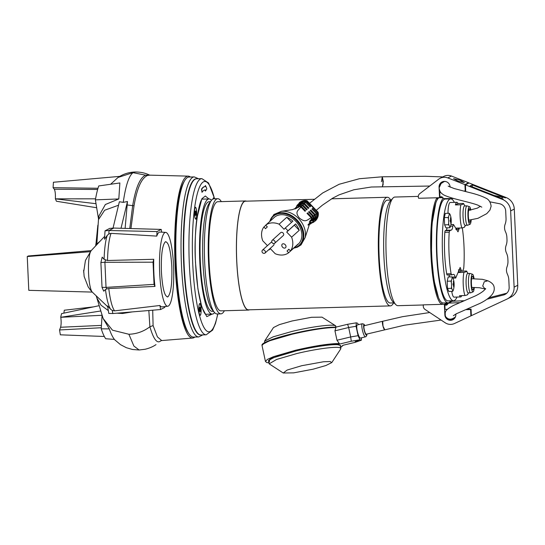 <?xml version="1.0" encoding="UTF-8"?>
<svg xmlns="http://www.w3.org/2000/svg" width="545" height="545" viewBox="0 0 545 545"><rect width="100%" height="100%" fill="white"/><g stroke="black" fill="none" stroke-linecap="round" stroke-linejoin="round"><path stroke-width="0.82" d="M196.691 212.632A5.825 1.11 -91.6 0 1 195.764 219.015A5.825 1.11 -91.6 0 1 194.511 213.756A5.825 1.11 -91.6 0 1 195.437 207.373A5.825 1.11 -91.6 0 1 196.691 212.632M195.178 213.408A2.241 0.429 88.4 0 0 195.444 215.152A2.241 0.429 88.4 0 0 195.512 215.309A2.241 0.429 88.4 0 0 195.873 215.112A2.241 0.429 88.4 0 0 196.03 213.156A2.241 0.429 88.4 0 0 195.757 211.235A2.241 0.429 88.4 0 0 195.396 211.085A2.241 0.429 88.4 0 0 195.328 211.269A2.241 0.429 88.4 0 0 195.171 213.231A2.241 0.429 88.4 0 0 195.178 213.408M195.328 211.269L195.757 211.235L196.03 213.156L195.873 215.112L195.444 215.152L195.873 215.112M196.03 213.156L195.171 213.177M355.19 341.565L358.91 340.714L355.19 341.565M274.762 243.213L283.346 235.481A1.942 1.458 -132 0 0 283.523 233.655A1.942 1.458 -132 0 0 281.826 232.32A1.942 1.458 -132 0 0 280.743 232.599L272.159 240.331A1.942 1.458 48 0 1 273.243 240.052A1.942 1.458 48 0 1 274.489 240.733A1.942 1.458 48 0 1 274.762 243.213A1.942 1.458 48 0 1 274.333 243.452A2.023 2.023 0 0 1 271.88 240.733A1.942 1.458 48 0 1 272.159 240.331M383.176 184.367L382.427 186.492L383.298 181.594L382.304 176.791L383.176 184.367M306.263 200.628L317.776 212.393L318.11 212.237L307.094 200.785M306.801 201.146A12.126 9.095 -132 0 0 306.011 200.989A12.126 9.095 -132 0 0 299.253 202.726C301.835 200.812 304.348 200.138 306.794 200.696L306.201 201.725A12.14 9.101 -132 0 0 305.37 201.561A12.14 9.101 -132 0 0 300.07 202.29L297.052 205.336A12.14 9.101 -132 0 0 296.541 206.623M293.687 248.207L297.325 247.232L301.031 244.889L305.139 237.559A20.145 15.11 -132 0 0 285.662 211.419A20.145 15.11 -132 0 0 281.458 211.29L292.617 209.607L299.437 206.575A13.155 9.865 48 0 1 300.847 206.957L305.009 211.29A80.279 2.275 -43.9 0 0 305.575 210.792L301.371 206.419L302.291 205.506A12.671 9.503 -132 0 0 300.779 205.165A12.671 9.503 -132 0 0 300.629 205.145L298.415 207.379M301.371 206.419A12.957 9.715 -132 0 0 299.948 206.058L300.629 205.145M294.096 247.839A19.409 14.558 -132 0 0 302.352 230.372A19.409 14.558 -132 0 0 284.054 213.592A19.409 14.558 -132 0 0 270.088 221.209M296.821 245.414L298.251 244.126A17.951 13.462 -132 0 0 299.934 227.265A17.951 13.462 -132 0 0 284.218 214.887A17.951 13.462 -132 0 0 274.217 217.455L272.786 218.749A17.951 13.462 48 0 1 273.317 218.3L265.694 225.174A17.951 13.462 48 0 1 275.164 223.048A17.951 13.462 48 0 1 279.129 224.179L286.759 217.305A17.951 13.462 48 0 1 292.883 221.161L285.253 228.035A17.951 13.462 48 0 1 287.944 230.835L295.567 223.954A17.951 13.462 48 0 1 299.246 230.29L291.616 237.164A17.951 13.462 48 0 1 290.458 250.925L298.081 244.051A17.951 13.462 48 0 1 296.821 245.414A17.951 13.462 48 0 1 296.289 245.863L288.659 252.737A17.951 13.462 48 0 1 279.19 254.862A17.951 13.462 48 0 1 275.225 253.732L270.327 248.636L269.101 249.876A17.951 13.462 48 0 1 268.828 249.63M284.17 248.098A2.425 1.819 48 0 1 282.051 246.422A2.425 1.819 48 0 1 282.276 244.146A2.425 1.819 48 0 1 283.625 243.799A2.425 1.819 48 0 1 285.75 245.475A2.425 1.819 48 0 1 285.526 247.75A2.425 1.819 48 0 1 284.17 248.098M317.776 212.393L318.273 213.122L317.776 212.393L317.054 213.013L312.632 208.415A80.279 2.275 -43.9 0 1 311.958 209.028L316.352 213.599L315.208 214.539L310.854 210.009A80.279 2.275 -43.9 0 1 310.207 210.581L314.54 215.084L313.457 215.963L309.172 211.501A80.279 2.275 -43.9 0 1 308.565 212.032L312.823 216.467L311.795 217.264L307.591 212.891A80.279 2.275 -43.9 0 1 307.026 213.388L311.188 217.714C307.244 219.73 305.575 223.266 299.294 217.898C294.382 211.569 298.408 210.554 300.847 206.957M306.794 200.696L306.889 201.071M311.917 222.912A12.14 9.101 -132 0 0 313.395 222.34L315.283 220.936L316.413 219.288A12.14 9.101 -132 0 0 317.054 213.013M302.291 205.506L306.549 209.934A80.279 2.275 -43.9 0 0 307.155 209.403L302.863 204.94L303.858 203.98L308.191 208.483A80.279 2.275 -43.9 0 0 308.838 207.911L304.478 203.38L305.541 202.359L309.942 206.93A80.279 2.275 -43.9 0 0 310.616 206.317L306.201 201.725M311.992 209.062L312.632 208.415M316.413 219.288L315.678 220.037L315.221 219.567M313.395 222.34L314.138 221.59L313.007 221.808L310.725 223.852L316.182 218.334L314.547 220.255L315.678 220.037M307.986 225.024L310.725 223.852M308.123 224.622L310.166 222.551A30.861 20.397 44.7 0 1 311.188 222.224L308.436 225.003M311.188 217.714A13.155 9.865 48 0 1 311.542 219.165L310.923 219.73L305.139 237.559M295.526 208.81L296.93 207.393A30.861 20.397 44.7 0 1 296.521 208.36L296.412 208.469M297.052 205.336L297.795 204.593L297.488 205.663L294.825 209.048M304.478 203.38L301.215 203.06L300.765 202.352L299.028 204.109L300.07 202.29M299.702 203.428L299.328 203.04M305.541 202.359L300.765 202.352M298.735 206.119L298.469 205.84L301.215 203.06M303.858 203.98L301.222 203.605L298.054 206.807A30.861 20.397 -135.3 0 0 298.469 205.84M302.863 204.94L300.935 204.573L301.222 203.605M297.72 207.815L300.935 204.573M299.423 206.589L299.948 206.058M310.337 220.378L311.542 219.165M307.06 213.422L307.591 212.891M311.795 217.264L312.128 218.729L309.853 221.032M312.823 216.467L313.157 218.17L312.128 218.729M313.457 215.963L313.797 217.946L310.119 221.665A30.861 20.397 -135.3 0 0 309.233 222.135L313.157 218.17M308.606 212.073L309.172 211.501M314.54 215.084L314.867 217.802L313.797 217.946M315.208 214.539L315.473 217.891L312.721 220.671A30.861 20.397 -135.3 0 0 311.706 220.998L314.867 217.802M310.248 210.622L310.854 210.009M312.721 220.671L312.38 220.309M316.182 218.334L315.473 217.891M316.352 213.599L316.284 218.497M270.395 248.711L269.101 249.876M267.445 245.645L262.738 240.747A17.951 13.462 48 0 1 263.903 226.986L265.797 225.276M272.282 219.233A17.951 13.462 48 0 1 272.786 218.749M291.616 237.164L286.718 232.068L287.944 230.835M285.253 228.035L284.027 229.275L279.129 224.179M265.694 225.174L267.316 226.863L265.524 228.675L263.903 226.986M288.659 252.737L287.038 251.047L288.83 249.235L290.458 250.925M286.759 217.305L291.589 222.326M287.038 251.047L288.932 249.344M286.718 232.068L294.348 225.194L299.246 230.29M294.348 225.194L295.567 223.954M201.091 308.872A5.954 1.138 88.4 0 0 199.586 303.62A5.954 1.138 88.4 0 0 198.857 310.023A5.954 1.138 88.4 0 0 199.913 315.289A5.954 1.138 88.4 0 0 201.091 308.872M214.253 198.816A5.954 1.138 88.4 0 0 213.381 197.985A5.954 1.138 88.4 0 0 212.959 199.054M196.718 212.618A5.954 1.138 88.4 0 0 195.219 207.366A5.954 1.138 88.4 0 0 194.483 213.769A5.954 1.138 88.4 0 0 195.539 219.035A5.954 1.138 88.4 0 0 196.718 212.618M212.1 314.097L206.8 316.625L201.793 307.087L197.896 288.782L195.478 262.506C194.817 244.78 195.28 229.983 196.881 218.123L201.868 198.755L205.342 196.009L208.905 198.966M184.108 264.427A78.112 14.933 88.4 0 0 200.948 334.937L206.18 334.793A78.112 14.933 -91.6 0 1 206.18 334.793L206.18 334.793A78.112 14.933 -91.6 0 1 189.347 264.284A78.112 14.933 -91.6 0 1 201.841 178.631L196.609 178.774A78.112 14.933 88.4 0 0 184.108 264.427M205.138 190.505L205.247 190.995L205.131 190.089L205.424 190.498M205.002 186.601A70.06 13.393 88.4 0 0 204.927 186.601A70.06 13.393 88.4 0 0 201.5 189.115L201.991 192.283M205.227 189.892L205.376 189.892A66.763 12.767 -91.6 0 0 205.302 189.892A66.763 12.767 -91.6 0 0 202.045 192.283L201.786 189.108A70.06 13.393 -91.6 0 1 205.213 186.594A70.06 13.393 -91.6 0 1 205.288 186.588L205.431 185.566L206.705 188.189L206.719 189.101L205.533 190.988M205.356 185.566L205.009 186.594M457.991 181.158L453.563 178.692L459.994 180.123L464.422 182.589L457.991 181.158M439.999 184.925A5.287 5.171 62.7 0 1 446.205 181.669M463.502 191.036L465.226 190.988L464.933 184.619L447.833 177.929A9.701 9.483 -117.3 0 0 438.718 179.176L419.779 193.632A3.883 3.795 -117.3 0 0 418.642 198.278L439.549 197.699L439.066 187.078A5.579 5.457 62.7 0 1 449.891 185.811L450.19 187.187M442.165 181.88A5.579 5.457 -117.3 0 0 439.447 186.158M441.334 196.779L439.549 197.699M464.933 184.619L468.577 182.739L451.478 176.049A9.701 9.483 -117.3 0 0 443.739 176.423L440.094 178.304M465.226 190.988L465.689 190.75M468.598 183.209L468.577 182.739M443.044 181.792A5.579 5.457 -117.3 0 0 442.594 182.357M442.853 181.867A5.287 5.171 -117.3 0 0 441.423 183.209M443.262 181.982A5.287 5.171 62.7 0 1 443.644 181.608M265.027 253.05A1.942 1.458 48 0 1 264.597 253.289A2.023 2.023 0 0 1 262.145 250.571A1.942 1.458 48 0 1 262.431 250.169A1.942 1.458 48 0 1 263.514 249.889A1.942 1.458 48 0 1 264.754 250.571A1.942 1.458 48 0 1 265.027 253.05L273.61 245.318A1.942 1.458 -132 0 0 273.815 243.54M271.812 242.137A1.942 1.458 -132 0 0 271.015 242.43L262.431 250.169M461.772 295.615A13.536 2.589 -91.6 0 1 460.695 296.95A13.536 2.589 -91.6 0 1 459.551 295.676L464.994 295.526A13.536 2.589 -91.6 0 1 463.223 284.579A13.536 2.589 -91.6 0 1 463.945 272.357L458.502 272.507A13.536 2.589 -91.6 0 1 459.946 269.891A13.536 2.589 -91.6 0 1 461.09 271.165L466.534 271.015C467.079 271.424 466.213 271.866 463.945 272.357M451.744 291.384A13.536 2.589 88.4 0 0 454.033 297.134L460.695 296.95M474.279 287.433A8.822 1.69 -91.6 0 1 473.06 291.868L470.717 292.815A9.701 1.853 -91.6 0 1 470.587 292.842L468.209 292.91A9.701 1.853 -91.6 0 1 466.118 284.149A9.701 1.853 -91.6 0 1 467.671 273.508L470.049 273.447A9.701 1.853 -91.6 0 1 470.178 273.467L472.576 274.278A8.822 1.69 -91.6 0 1 474.048 278.699M464.994 295.526C467.269 295.043 468.128 294.593 467.59 294.184M470.587 292.842A9.701 1.853 -91.6 0 1 468.496 284.081A9.701 1.853 -91.6 0 1 470.049 273.447M473.06 291.868A8.822 1.69 -91.6 0 1 471.044 283.931A8.822 1.69 -91.6 0 1 472.576 274.278M473.809 287.426A6.792 1.301 -91.6 0 1 472.658 289.77A6.792 1.301 -91.6 0 1 471.425 283.734A6.792 1.301 -91.6 0 1 472.29 276.397A6.792 1.301 -91.6 0 1 473.571 278.699M461.09 271.165L458.502 272.507M467.992 273.501L466.534 271.015M194.272 176.9L189.033 177.05A80.047 15.308 88.4 0 0 176.226 264.822A80.047 15.308 88.4 0 0 193.482 337.083L198.714 336.939A80.047 15.308 -91.6 0 1 181.458 264.679A80.047 15.308 -91.6 0 1 194.272 176.9L198.475 178.719M429.719 312.53L402.544 316.679L382.719 321.264A4.367 0.899 -103.6 0 0 382.679 321.284A4.367 0.899 -103.6 0 0 382.897 325.828A4.367 0.899 -103.6 0 0 384.77 329.759L382.999 326.21L382.719 321.264L364.224 325.726A4.367 0.899 76.4 0 0 364.183 325.747A4.367 0.899 76.4 0 0 364.401 330.29A4.367 0.899 76.4 0 0 366.267 334.214A4.367 0.899 76.4 0 0 366.315 334.201M485.179 289.143L482.713 285.996L484.232 281.806L487.843 280.784L482.305 279.312L471.582 278.72M213.006 199.034A5.825 1.11 -91.6 0 1 213.504 198.026A5.825 1.11 -91.6 0 1 213.606 197.999A5.825 1.11 -91.6 0 1 214.205 198.816M447.077 227.83A9.701 1.853 -91.6 0 1 446.082 230.269L445.224 230.712A2.909 0.559 88.4 0 0 444.822 232.327A39.785 7.61 88.4 0 0 444.652 253.67A39.785 7.61 88.4 0 0 446.709 273.869A2.909 0.559 88.4 0 0 447.186 275.021A2.909 0.559 88.4 0 0 447.234 275.007M453.488 274.373L453.236 274.421A241.564 21.732 -2.6 0 1 451.839 274.878L451.103 273.747A39.785 7.61 -91.6 0 1 449.046 253.548A39.785 7.61 -91.6 0 1 449.216 232.204L449.823 230.583L451.226 230.126L446.082 230.269M457.03 297.052A50.944 9.742 -91.6 0 1 453.535 300.738A50.944 9.742 -91.6 0 1 442.554 254.753A50.944 9.742 -91.6 0 1 450.708 198.891A50.944 9.742 -91.6 0 1 454.394 202.379M450.708 198.891L445.183 199.048A50.944 9.742 88.4 0 0 437.036 254.91A50.944 9.742 88.4 0 0 448.017 300.894L453.535 300.738M462.296 227.865A39.785 7.61 -91.6 0 1 463.986 245.836A39.785 7.61 -91.6 0 1 463.822 267.179L463.625 268.794A241.564 21.732 -2.6 0 1 463.311 269.223L462.794 271.117M459.469 228.014L457.991 231.836L453.474 224.499L452.813 226.121C452.616 228.45 452.084 229.786 451.226 230.126M450.729 300.82A52.885 10.11 -91.6 0 1 448.072 302.836A52.885 10.11 -91.6 0 1 436.668 255.094A52.885 10.11 -91.6 0 1 443.262 198.101M442.778 197.644L438.848 197.753A52.885 10.11 88.4 0 0 431.722 255.23A52.885 10.11 88.4 0 0 443.119 302.972L448.072 302.836L448.079 303.442M447.595 198.578A52.885 10.11 -91.6 0 1 447.901 198.973M440.306 197.31L442.356 197.249M448.848 274.973A9.701 1.853 -91.6 0 1 449.564 276.935M453.236 274.421C454.094 274.176 454.721 275.034 455.123 276.989L455.715 278.045L460.164 267.411L461.595 271.151M451.839 274.878L447.186 275.021M449.829 227.756L449.768 227.095A18.353 7.541 -176.6 0 0 449.005 225.385L448.481 224.744L448.637 223.171A18.353 17.937 -117.3 0 0 448.658 221.113A18.353 17.937 -117.3 0 0 448.453 219.056A6.635 1.267 -91.6 0 1 448.603 216.576A18.353 10.403 -9.3 0 0 449.182 214.171A6.635 1.267 -91.6 0 1 449.693 213.906A18.353 7.541 3.4 0 1 450.354 215.186A19.409 19.409 0 0 1 450.674 225.678A18.353 10.403 170.7 0 1 450.279 226.836L449.829 227.756L445.974 227.865L444.625 224.853L444.291 217.605L445.313 213.368L449.169 213.265L449.693 213.906M450.15 220.01A17.985 13.502 81.5 0 1 450.197 220.732A17.985 13.502 81.5 0 1 450.218 221.461A19.395 1.744 -2.6 0 0 450.749 221.263A19.395 18.952 62.7 0 1 450.667 223.198A17.985 3.12 27.3 0 0 450.94 223.055A19.395 18.952 -117.3 0 0 451.022 221.127A19.395 1.744 -2.6 0 0 451.219 220.943L451.151 219.492A19.395 1.744 177.4 0 1 450.953 219.676A19.395 18.952 -117.3 0 0 450.701 217.755L450.429 217.891A19.395 18.952 62.7 0 1 450.681 219.819A19.395 1.744 177.4 0 1 450.15 220.01M448.481 224.744L444.625 224.853M448.453 219.056L448.154 217.496L444.291 217.605M449.182 214.171L449.169 213.265M448.154 217.496L448.603 216.576M449.005 225.385A6.635 1.267 -91.6 0 1 448.637 223.171M450.279 226.836A6.635 1.267 -91.6 0 1 449.768 227.095M451.219 220.943L450.204 221.018M450.211 221.147L451.022 221.127M450.211 221.284L450.749 221.263M336.238 327.034L335.114 325.597C331.128 324.118 310.521 326.905 291.943 331.449L273.202 336.817L264.563 341.143L264.618 342.628M335.713 325.856L322.02 317.142L311.549 317.292L292.154 320.957L279.36 324.622L273.474 327.565L264.563 341.143M283.23 373.005L269.169 363.842L276.588 359.455L296.698 353.582C315.214 349.059 335.918 346.252 339.869 347.737L340.836 348.446L340.686 349.004L331.776 362.582L330.134 361.519L323.478 361.764L301.76 365.702L287.188 370.035L283.23 373.005L293.701 372.855L313.103 369.19L325.89 365.525L331.776 362.582M454.108 284.545A17.985 16.943 102.1 0 0 454.087 283.816A17.985 16.943 102.1 0 0 454.04 283.093A19.395 1.744 177.4 0 1 453.842 283.277A19.395 18.952 -117.3 0 0 453.59 281.356L453.317 281.493A19.395 18.952 62.7 0 1 453.569 283.42A19.395 1.744 177.4 0 1 453.038 283.611L453.106 285.062A19.395 1.744 -2.6 0 0 453.638 284.865A19.395 18.952 62.7 0 1 453.556 286.799A17.985 3.12 27.3 0 0 453.828 286.656A19.395 18.952 -117.3 0 0 453.91 284.728A19.395 1.744 -2.6 0 0 454.108 284.545L453.093 284.619M451.526 286.772A18.353 17.937 -117.3 0 0 451.546 284.715A18.353 17.937 -117.3 0 0 451.342 282.657L451.042 281.097L447.179 281.206L447.513 288.448L448.862 291.466L452.718 291.357L452.657 290.696A18.353 7.541 -176.6 0 0 451.887 288.986A6.635 1.267 -91.6 0 1 451.526 286.772L451.369 288.346L447.513 288.448M451.042 281.097L451.492 280.178A18.353 10.403 -9.3 0 0 452.071 277.773L452.057 276.867L452.582 277.507A18.353 7.541 3.4 0 1 453.242 278.781A19.409 19.409 0 0 1 453.563 289.272A18.353 10.403 170.7 0 1 453.168 290.437A6.635 1.267 -91.6 0 1 452.657 290.696M452.057 276.867L448.201 276.969L447.179 281.206M451.887 288.986L451.369 288.346M453.168 290.437L452.718 291.357M452.071 277.773A6.635 1.267 -91.6 0 1 452.582 277.507M451.342 282.657A6.635 1.267 -91.6 0 1 451.492 280.178M453.099 284.749L453.91 284.728M453.099 284.878L453.638 284.865M454.162 318.559A5.287 5.171 62.7 0 1 452.445 318.661M453.249 318.294A5.287 5.171 -117.3 0 0 454.469 318.266M455.593 316.441A5.287 5.171 62.7 0 1 446.737 317.871M449.714 319.111A5.287 5.171 -117.3 0 0 453.494 319.057M455.988 313.94L455.784 315.562A5.579 5.457 62.7 0 1 444.87 314.901L444.386 304.28L447.138 302.857M471.65 315.528L454.441 323.539A9.701 9.483 62.7 0 1 445.238 322.803L425.039 309.431A3.883 3.795 62.7 0 1 423.485 304.859L444.386 304.28M471.071 309.301L470.607 309.546L470.894 315.916M468.659 309.144L466.799 309.206M465.641 309.683L470.607 309.546M451.873 318.866A5.579 5.457 -117.3 0 0 453.665 318.941M445.51 316.216A5.579 5.457 -117.3 0 0 453.086 319.608M458.699 228.035A13.536 2.589 -91.6 0 1 457.63 229.377A13.536 2.589 -91.6 0 1 456.485 228.096L461.928 227.946A13.536 2.589 -91.6 0 1 460.157 217.005A13.536 2.589 -91.6 0 1 460.879 204.777L455.429 204.927A13.536 2.589 -91.6 0 1 456.873 202.311A13.536 2.589 -91.6 0 1 458.025 203.592L463.468 203.435L464.919 205.921M471.214 219.86A8.822 1.69 -91.6 0 1 469.994 224.288L467.651 225.235A9.701 1.853 -91.6 0 1 467.521 225.262L465.137 225.33A9.701 1.853 -91.6 0 1 463.046 216.569A9.701 1.853 -91.6 0 1 464.599 205.928L466.983 205.867A9.701 1.853 -91.6 0 1 467.113 205.887L469.504 206.698A8.822 1.69 -91.6 0 1 470.819 210.097M464.517 226.604C465.062 227.013 464.204 227.456 461.928 227.946M467.521 225.262A9.701 1.853 -91.6 0 1 465.43 216.508A9.701 1.853 -91.6 0 1 466.983 205.867M469.994 224.288A8.822 1.69 -91.6 0 1 467.971 216.351A8.822 1.69 -91.6 0 1 469.504 206.698M470.73 219.928A6.792 1.301 -91.6 0 1 469.592 222.197A6.792 1.301 -91.6 0 1 468.353 216.154A6.792 1.301 -91.6 0 1 469.218 208.817A6.792 1.301 -91.6 0 1 470.294 210.186M456.873 202.311L450.211 202.495A13.536 2.589 88.4 0 0 447.976 213.293M463.468 203.435C464.013 203.844 463.148 204.286 460.879 204.777M455.429 204.927L458.025 203.592M462.14 301.678L461.431 301.821M461.704 301.855L462.766 301.419M465.008 191.418L465.716 191.39L465.423 184.85L502.435 199.402A12.808 12.521 62.7 0 1 510.645 210.922L514.105 287.14A12.808 12.521 62.7 0 1 506.966 299.096L471.357 315.664L471.064 309.124L466.895 309.165M453.74 198.516L443.807 198.612L441.845 196.765L439.938 196.82L439.747 192.569L440.878 192.514M487.026 299.198L503.532 294.988A7.759 7.589 -117.3 0 0 509.153 287.276L508.819 279.871A14.558 14.224 -117.3 0 0 507.415 274.224A9.701 9.483 62.7 0 1 507.075 266.655A14.558 14.224 -117.3 0 0 507.96 260.953L507.851 258.63A14.558 14.224 -117.3 0 0 506.455 252.982A9.701 9.483 62.7 0 1 506.107 245.42A14.558 14.224 -117.3 0 0 506.993 239.711L506.891 237.388A14.558 14.224 -117.3 0 0 505.488 231.748A9.701 9.483 62.7 0 1 505.147 224.179A14.558 14.224 -117.3 0 0 506.032 218.47L505.692 211.058A7.759 7.589 -117.3 0 0 499.383 203.687L489.894 201.834M447.384 309.362L445.047 309.383L444.856 305.139L446.764 305.084L448.549 303.129L459.871 302.618M507.409 298.871L511.053 296.991A12.808 12.521 -117.3 0 0 517.75 285.26L514.289 209.042A12.808 12.521 -117.3 0 0 506.08 197.515L505.351 197.896A12.808 12.521 -117.3 0 0 503.151 197.249L501.209 198.251M505.351 197.896L472.215 184.871L470.028 185.995L503.164 199.02L502.435 199.402M465.423 184.85L469.061 182.97L506.08 197.515M439.747 192.569L440.571 192.14M439.931 196.643L439.502 196.65M506.768 293.21L488.865 297.774M464.544 300.69L452.193 301.249L448.549 303.129M446.777 304.09L444.638 304.151M444.393 304.362L447.5 304.274M444.856 305.139L444.42 304.968M494.24 195.512L503.151 197.249M472.215 184.871L472.311 186.894M439.447 195.492L439.876 195.478L439.447 195.492M444.904 306.12L444.475 306.127L444.904 306.12M200.233 315.242A5.825 1.11 -91.6 0 1 200.131 315.269A5.825 1.11 -91.6 0 1 198.871 309.744A5.825 1.11 -91.6 0 1 199.708 303.654A5.825 1.11 -91.6 0 1 199.811 303.626A5.825 1.11 -91.6 0 1 201.078 309.151A5.825 1.11 -91.6 0 1 200.233 315.242M199.872 307.216A2.241 0.429 88.4 0 0 199.77 307.339A2.241 0.429 88.4 0 0 199.565 308.361A2.241 0.429 88.4 0 0 199.634 310.602A2.241 0.429 88.4 0 0 199.886 311.556A2.241 0.429 88.4 0 0 200.035 311.685A2.241 0.429 88.4 0 0 200.376 310.534A2.241 0.429 88.4 0 0 200.308 308.293A2.241 0.429 88.4 0 0 199.906 307.21A2.241 0.429 88.4 0 0 199.872 307.216M199.722 307.455L200.308 308.293L200.376 310.534L199.831 311.44M199.627 310.555L200.376 310.534M200.308 308.293L199.572 308.313M357.309 324.949A6.751 1.39 76.4 0 0 357.241 324.956A6.751 1.39 76.4 0 0 357.173 324.984A6.751 1.39 76.4 0 0 357.513 332.014A6.751 1.39 76.4 0 0 360.409 338.084A6.751 1.39 76.4 0 0 360.47 338.057M358.358 324.691L357.704 323.26L356.301 322.824L347.642 324.282L335.591 327.191M268.767 361.941L268.712 360.313L273.951 357.568L296.03 350.96C311.583 347.076 332.668 343.943 337.954 344.726L340.666 345.564L340.427 346.545M343.227 345.217L340.632 347.519L342.866 345.305L354.993 342.383L361.349 340.216L359.945 339.78L351.287 341.238L339.16 344.161L339.324 343.568L336.974 340.243L350.68 336.939L351.287 341.238M335.522 327.204C328.24 326.755 308.988 329.691 291.895 333.853C282.848 336.04 275.511 338.193 269.87 340.312C261.981 343.459 261.832 344.535 262.009 345.421L263.916 343.404L270.068 340.659L291.888 334.289C311.399 329.752 326.067 327.504 335.884 327.552L335.522 327.204L335.884 327.552L334.95 330.822L348.657 327.518L347.642 324.282M359.945 339.78L358.085 335.693L350.68 336.939L348.657 327.518L356.062 326.271L356.301 322.824M361.512 337.818L361.349 340.216M358.085 335.693L356.062 326.271M336.974 340.243L334.95 330.822M95.886 245.652L97.834 225.432M184.251 181.39A78.596 15.028 88.4 0 0 175.544 264.707A78.596 15.028 88.4 0 0 188.468 333.015M194.878 337.042A80.987 15.485 -91.6 0 1 192.712 338.043A80.987 15.485 -91.6 0 1 175.095 264.938A80.987 15.485 -91.6 0 1 188.216 176.137A80.987 15.485 -91.6 0 1 190.43 177.009M152.709 310.2L153.097 325.583L157.416 336.899L161.708 340.564L192.712 338.043M159.678 272.895A36.937 7.065 88.4 0 0 167.758 306.236A36.937 7.065 88.4 0 0 173.555 265.735A36.937 7.065 88.4 0 0 165.707 232.395A36.937 7.065 88.4 0 0 159.678 272.895M167.758 306.236L162.063 306.889A37.442 7.16 -91.6 0 1 159.917 305.486L114.573 310.861C112.113 307.441 110.185 299.995 108.782 288.523L154.971 286.425A37.442 7.16 -91.6 0 1 153.874 273.106A37.442 7.16 -91.6 0 1 153.738 259.284L107.508 260.503C107.828 248.145 109.014 239.091 111.051 233.349L156.769 236.108A37.442 7.16 -91.6 0 1 159.985 232.054L165.707 232.395M91.213 250.605L28.34 255.98L27.25 256.538L28.783 290.328L92.269 292.086A21.173 4.047 -91.6 0 1 88.569 273.427A21.173 4.047 -91.6 0 1 90.443 251.892L90.559 251.633A21.173 4.047 -91.6 0 1 91.158 250.666A21.173 4.047 -91.6 0 1 91.206 250.611L104.701 236.312M107.508 260.503L104.095 259.311L102.188 257.138L100.893 262.506L102.024 287.358L106.037 287.392L106.731 288.952L108.782 288.523M104.095 259.311C104.449 248.724 105.492 240.761 107.215 235.426L108.837 233.948L111.051 233.349M161.674 232.156L161.225 229.411L113.782 228.062L109.722 228.403L105.035 230.828L104.524 239.228L107.215 235.426M165.367 241.803C162.287 245.059 160.973 255.128 161.422 271.996C162.492 288.55 164.638 296.827 167.867 296.834C170.946 293.571 172.261 283.509 171.811 266.634C170.742 250.087 168.596 241.81 165.367 241.803L165.85 241.673M188.216 176.137L149.528 175.143L147.354 175.538C141.414 178.263 136.965 188.345 134.029 205.785L130.943 228.553M148.839 310.521L149.895 326.775C153.281 338.363 156.619 343.268 159.923 341.477L160.605 340.945M145.747 310.779L143.342 310.984M147.354 175.538L133.062 172.67C128.906 175.735 125.636 185.634 123.245 202.365L127.469 201.521L125.118 228.389M153.097 325.583L149.895 326.775C143.737 331.462 136.74 333.962 128.899 334.269L112.481 330.188L103.141 318.525L109.286 328.88C110.853 333.526 112.563 337.042 114.409 339.412L105.682 338.731C104.136 336.49 102.658 333.193 101.247 328.839L109.286 328.88M153.738 259.284L153.043 262.186L154.051 284.361L154.971 286.425M167.383 296.964L167.867 296.834M154.051 284.361L106.037 287.392L104.892 262.295L153.043 262.186M114.573 310.861L112.311 310.466L110.56 309.206C108.448 305.854 106.745 299.3 105.464 289.559L106.731 288.952M112.311 310.466L112.815 313.532L160.577 309.54L159.917 305.486M160.577 309.54L164.767 307.38L164.815 306.576M127.469 201.521L121.024 228.273M123.245 202.365L119.375 201.745L113.019 228.13M161.225 229.411L157.042 231.577L156.769 236.108M157.042 231.577L109.048 230.508L108.837 233.948M105.423 260.094L104.892 262.295L100.893 262.506M98.536 219.097L95.389 199.858C96.349 194.272 97.466 189.64 98.74 185.947L119.873 182.957L118.81 198.945L105.348 204.518L98.986 215.888L98.468 219.662L104.633 210.247L118.538 205.22M63.867 313.143L64.31 310.221L93.468 306.883M104.333 336.476L60.345 334.821L59.555 329.963L101.316 327.736M101.452 325.392L60.597 327.259L59.555 329.963M100.832 310.97L60.788 317.292C61.319 321.346 61.258 324.663 60.597 327.259M101.247 328.839L102.079 315.037M110.56 309.206L107.556 305.909L108.782 313.423L112.815 313.532M102.024 287.358L103.734 291.18L105.464 289.559M113.782 228.062L109.048 230.508L105.035 230.828M95.389 199.858L118.81 198.945M95.573 198.83L55.379 198.85L96.022 203.707M55.392 198.53C55.542 194.136 55.188 191.029 54.33 189.217L97.65 189.469M97.998 188.263L53.09 187.684L54.33 189.217M119.771 176.376L53.417 182.255L53.09 187.684M60.74 317.013L61.558 313.627L99.21 305.663M90.559 251.633L91.158 250.666M83.657 272.166L85.449 260.415L90.443 251.892M92.269 292.086L89.721 289.143M90.633 251.681L27.25 256.538M55.379 198.85L56.455 201.255L96.683 207.747M309.519 203.305L322.688 192.971L339.133 184.278L359.428 178.719L382.304 176.791L381.432 181.689M393.592 302.891A54.337 10.389 -91.6 0 1 390.322 305.895A54.337 10.389 -91.6 0 1 378.605 256.845A54.337 10.389 -91.6 0 1 387.297 197.256A54.337 10.389 -91.6 0 1 390.738 200.076M314.24 199.286L245.441 201.2A54.337 10.389 88.4 0 0 236.748 260.783A54.337 10.389 88.4 0 0 248.459 309.833L390.322 305.895M246.422 201.173A54.582 10.437 88.4 0 0 245.434 200.955A54.582 10.437 88.4 0 0 236.7 260.81A54.582 10.437 88.4 0 0 248.466 310.078A54.582 10.437 88.4 0 0 249.447 309.805M245.434 200.955L217.823 201.725A54.582 10.437 88.4 0 0 209.089 261.573A54.582 10.437 88.4 0 0 220.854 310.848L248.466 310.078M423.445 304.975L397.939 305.684A54.337 10.389 -91.6 0 1 395.881 304.696L393.054 301.923A51.428 9.83 -91.6 0 1 383.912 256.429A51.428 9.83 -91.6 0 1 390.254 201.071L392.925 198.142A54.337 10.389 -91.6 0 1 394.921 197.045L418.308 196.398M394.035 302.877L390.24 302.986A51.428 9.83 -91.6 0 1 379.15 256.559A51.428 9.83 -91.6 0 1 387.379 200.165L391.174 200.063M395.881 304.696A54.337 10.389 -91.6 0 1 386.221 256.634A54.337 10.389 -91.6 0 1 392.925 198.142M221.338 201.63A57.593 11.009 88.4 0 0 217.741 198.721A57.593 11.009 88.4 0 0 208.524 261.866A57.593 11.009 88.4 0 0 220.943 313.852A57.593 11.009 88.4 0 0 224.37 310.745M217.741 198.721L213.878 198.823A57.593 11.009 88.4 0 0 211.365 200.471A57.593 11.009 88.4 0 0 204.661 261.975A57.593 11.009 88.4 0 0 214.478 312.455A57.593 11.009 88.4 0 0 217.08 313.961L220.943 313.852M441.975 302.673L442.002 304.342A54.337 10.389 -91.6 0 1 430.972 255.387A54.337 10.389 -91.6 0 1 437.001 197.767M423.458 304.948A54.337 10.389 -91.6 0 1 423.104 304.866L423.492 304.859M211.365 200.471L209.287 203.217A54.827 10.484 88.4 0 0 202.903 261.77A54.827 10.484 88.4 0 0 212.25 309.826L214.478 312.455M210.445 201.684L209.11 201.725A54.827 10.484 88.4 0 0 200.335 261.838A54.827 10.484 88.4 0 0 212.155 311.331L213.49 311.29M438.439 297.502L433.868 279.926L431.442 255.142L431.865 224.615L435.809 202.965M211.494 200.308A57.593 11.009 88.4 0 0 209.028 198.959A57.593 11.009 88.4 0 0 199.817 262.111A57.593 11.009 88.4 0 0 212.23 314.097A57.593 11.009 88.4 0 0 214.614 312.612M441.695 196.765A54.337 10.389 -91.6 0 1 442.09 197.195M437.308 199.599L437.172 197.767M444.529 307.285L444.952 307.278M439.399 194.333L439.829 194.32M448.228 303.483L446.757 303.701L446.784 304.294M447.901 303.674L446.757 303.701M293.803 248.104A19.852 14.885 -132 0 0 303.156 230.535A19.852 14.885 -132 0 0 284.32 212.918A19.852 14.885 -132 0 0 269.795 221.474M315.392 220.841A12.126 9.095 -132 0 0 315.494 220.745A12.126 9.095 -132 0 0 317.694 212.475M295.445 207.958L300.894 202.44M202.549 199A57.736 11.043 -91.6 0 1 203.196 199.123M206.398 314.254A57.736 11.043 -91.6 0 1 205.758 314.417M217.714 313.94A75.203 14.381 -91.6 0 1 203.333 326.305A75.203 14.381 -91.6 0 1 192.746 263.923A75.203 14.381 -91.6 0 1 198.353 190.212A75.203 14.381 -91.6 0 1 214.512 198.809M447.833 177.929L451.478 176.049M200.724 334.937A78.105 14.933 -91.6 0 1 183.726 264.434A78.105 14.933 -91.6 0 1 196.384 178.787M449.216 232.204L444.822 232.327M455.123 276.989L452.241 277.071M451.103 273.747L446.709 273.869M449.823 230.583L445.224 230.712M450.524 226.182L452.813 226.121M517.75 285.26L514.105 287.14M514.289 209.042L510.645 210.922M503.532 294.988L506.496 293.455M365.518 336.844A6.751 1.39 -103.6 0 1 365.45 336.865A6.751 1.39 -103.6 0 1 362.561 330.795A6.751 1.39 -103.6 0 1 362.221 323.764A6.751 1.39 -103.6 0 1 362.289 323.744A6.751 1.39 -103.6 0 1 362.398 323.737M364.823 325.583A5.307 1.09 76.4 0 0 363.951 324.834A5.307 1.09 76.4 0 0 364.251 330.488A5.307 1.09 76.4 0 0 366.54 335.107A5.307 1.09 76.4 0 0 366.874 334.071M269.482 361.492L268.562 360.633C270.388 358.365 279.551 355.142 296.044 350.96L296.037 350.524L296.03 350.96C313.096 346.797 332.375 343.99 338.207 344.774M335.652 327.191C325.93 327.102 311.345 329.323 291.882 333.853L291.888 334.289L291.895 333.853L271.151 339.848L262.404 344.522M339.16 344.161C332.913 343.575 311.488 346.838 295.54 350.81L269.993 358.739L268.971 362.888L266.737 362.534L265.449 361.437L267.357 359.421L273.508 356.668L295.329 350.306L295.54 350.81M295.329 350.306C314.84 345.768 329.507 343.52 339.324 343.568M134.029 205.785L132.68 205.629L129.758 228.519M149.671 175.149L145.576 175.122C139.922 177.772 135.616 187.936 132.68 205.629L127.005 204.947M128.899 334.269L133.879 346.041L139.118 349.992L145.208 349.236C149.507 348.166 153.104 346.634 155.999 344.617M132.088 311.924L122.543 313.498L116.937 313.191M108.326 310.616L101.029 305.207L96.792 297.754L103.141 318.525M122.305 312.741L122.543 313.498M149.923 175.265C145.508 173.024 140.535 171.941 134.99 172.002L118.054 177.452L110.608 184.265M102.065 315.289L60.788 317.292M98.468 219.662L96.84 244.051L100.266 241.013M185.504 210.561L185.123 210.574M429.726 186.036L371.363 187.01L353.909 189.755L339.045 194.865L332.845 198.067L322.313 205.247L316.25 210.302M315.283 220.936L315.494 220.745C317.755 218.382 318.668 215.718 318.239 212.754M269.686 221.577L273.869 214.505L281.458 211.29M205.819 314.451C206.146 314.138 204.947 316.141 201.35 305.105C198.36 294.538 196.418 280.321 195.532 262.458C193.284 231.08 199.463 198.135 202.611 198.959M206.18 334.793L212.625 330.12L215.486 323.451L217.837 313.94M214.641 198.802L208.585 183.004L201.841 178.631M468.53 292.903L467.712 294.538M459.946 269.891L458.372 269.932M198.714 336.939L202.815 334.889M453.372 315.725L456.09 313.886L479.838 303.442C484.709 301.051 488.477 298.449 491.134 295.635C493.77 292.822 494.737 289.858 494.036 286.752C493.586 284.422 491.522 282.433 487.843 280.784M455.538 316.945C453.195 318.294 451.117 319.983 448.051 318.702C446.28 317.585 445.367 316.577 445.306 315.684C445.142 311.978 444.236 310.507 453.379 305.472L475.574 295.812C480.452 293.339 483.626 291.159 485.084 289.272L485.581 288.475L485.609 289.054M366.267 334.214L404.39 325.215L441.082 320.051M453.454 318.314L454.714 317.987M484.628 288.904L479.328 287.712L471.82 287.453M442.288 197.188L440.442 197.236M455.715 278.045L452.963 278.12M450.913 224.567L453.474 224.499M268.467 360.558L269.169 363.842M340.182 345.414L340.836 348.446M457.63 229.377L455.838 229.425M465.464 225.323L464.647 226.958M189.817 312.639L189.435 312.653M366.949 334.051L366.696 335.74L365.831 336.728L360.409 338.084M262.009 345.421L265.449 361.437M364.905 325.563L363.917 324.186L362.289 323.744L357.241 324.956M97.848 225.235L95.777 245.768M95.838 244.235L95.695 245.856M160.734 340.857L161.708 340.557M139.118 349.992L132.524 349.488L126.351 347.71L120.506 344.658L114.273 339.399M96.158 295.778L96.792 297.754M118.054 177.452C123.143 174.059 128.79 172.24 134.99 172.002M92.473 292.29L107.685 306.712M96.84 244.051L96.826 244.657M90.865 290.56L88.188 286.908L84.162 276.526L83.63 270.238M468.809 220.166L477.904 218.341L486.76 213.654L489.948 210.077L491.12 206.262C490.582 202.052 488.708 199.286 485.5 197.985C481.507 195.941 475.942 194.075 468.809 192.385L454.087 188.516L448.181 186.131M481.787 207.161L477.958 205.192C473.149 203.251 462.024 200.805 453.086 198.332C446.839 196.432 443.364 195.035 442.669 194.129C440.66 193.046 439.488 190.941 439.147 187.807L441.075 183.529L444.332 181.499M382.304 176.791L425.502 176.294L442.792 176.914M480.438 206.276L477.393 208.122L468.632 210.418M212.23 314.097L205.581 314.281M387.297 197.256L331.592 198.809M209.028 198.959L202.379 199.143"/></g></svg>
